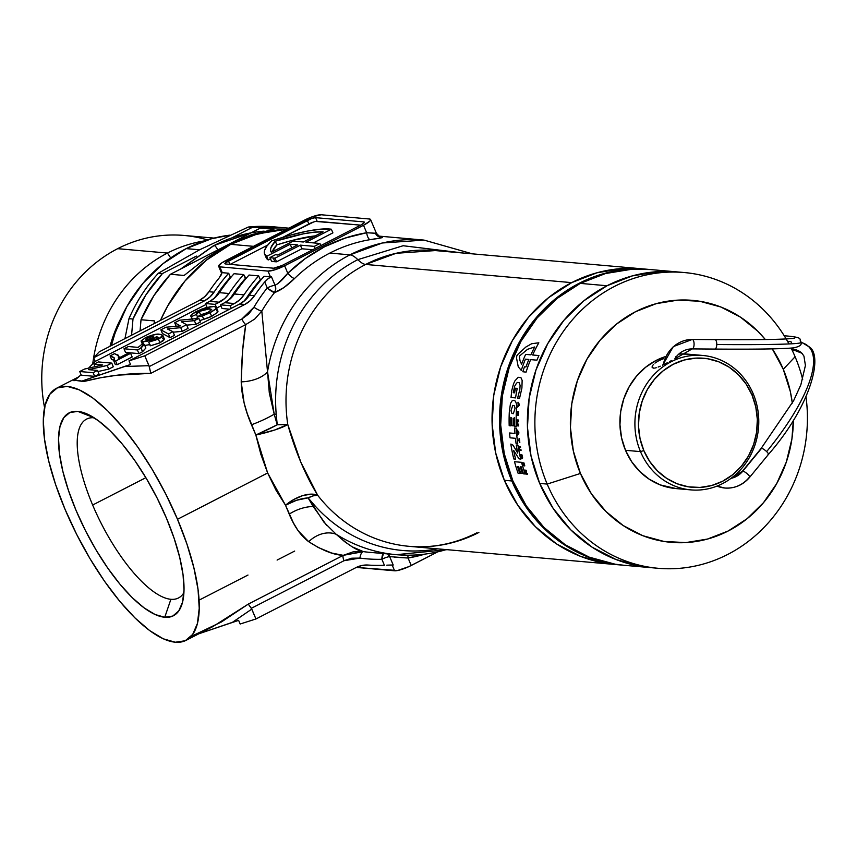 <?xml version="1.0" encoding="UTF-8"?>
<svg xmlns="http://www.w3.org/2000/svg" width="857" height="857" viewBox="0 0 857 857"><rect width="100%" height="100%" fill="white"/><g stroke="black" fill="none" stroke-linecap="round" stroke-linejoin="round"><path stroke-width="1.29" d="M94.077 417.766A100.548 34.666 -117.2 0 0 92.652 505.019A100.548 34.666 -117.2 0 0 170.886 599.3L164.758 617.265A114.045 39.315 62.8 0 1 76.027 510.333A114.045 39.315 62.8 0 1 77.783 411.381L93.916 417.659L77.783 411.381L69.792 412.581L63.782 417.691L59.979 426.507L58.533 438.709L59.497 453.814L62.829 471.243L68.421 490.322L76.027 510.333L85.379 530.494L96.113 550.033L107.811 568.191L120.034 584.292L132.289 597.704L144.137 607.902L155.096 614.512L164.758 617.265L172.75 616.065L178.759 610.955L182.562 602.139L184.009 589.937L183.055 574.833L179.713 557.404L174.132 538.325L166.515 518.314L157.163 498.153L146.429 478.613L134.731 460.445L122.519 444.355L110.253 430.942L98.416 420.744L87.446 414.135L77.783 411.381A114.045 39.315 62.8 0 1 85.657 413.374A114.045 39.315 62.8 0 1 156.253 496.364A114.045 39.315 62.8 0 1 182.584 602.075A114.045 39.315 62.8 0 1 164.758 617.265L170.886 599.3A100.548 34.666 62.8 0 1 92.652 505.019A100.548 34.666 62.8 0 1 86.611 419.094A100.548 34.666 62.8 0 1 94.077 417.766M357.819 259.65L403.133 245.734L463.766 253.083L403.133 245.734L357.819 259.65A26.995 9.309 -117.2 0 0 349.967 254.85A26.995 9.309 62.8 0 1 357.819 259.65A26.995 9.309 -117.2 0 0 365.671 264.449A26.995 9.309 62.8 0 1 357.819 259.65A153.178 140.505 -85 0 0 276.2 414.124A153.178 140.505 -85 0 1 357.819 259.65M472.378 253.843L424.054 240.099L382.383 242.981L349.967 254.85A157.902 144.844 95 0 0 267.523 371.756L269.302 392.902L274.197 414.188A26.995 1.993 -4.8 0 0 276.2 414.124A26.995 1.993 175.2 0 1 274.197 414.188L277.229 424.804L276.2 414.124L277.229 424.804A26.995 2.217 -25 0 1 255.847 435.013L247.33 413.813L244.116 403.015L241.213 381.868L242.585 350.813L245.755 324.589L150.821 373.352C128.314 373.095 105.914 375.827 83.6 381.536L74.72 380.283L81.115 374.809L73.82 380.669A141.705 48.86 62.8 0 1 78.512 380.615A141.705 48.86 62.8 0 1 83.6 381.536L74.72 380.283M191.261 636.397L221.385 621.989L248.294 604.099L343.228 555.347L331.691 553.033L318.365 547.548L308.745 541.72L298.032 530.59L293.426 522.931L285.51 505.234L275.965 490.108L267.641 472.978L260.849 454.296L255.847 435.013A26.995 3.931 165.5 0 0 287.77 424.494A26.995 2.732 -8.5 0 0 277.229 424.804L287.77 424.494A148.454 136.177 95 0 1 365.671 264.449L571.705 282.628L365.671 264.449A148.454 136.177 95 0 1 435.324 250.576L396.148 253.286L365.671 264.449A148.454 136.177 95 0 0 287.77 424.494L300.882 462.319L317.658 495.239L313.566 495.764L308.092 497.863L314.873 505.684A26.995 8.163 138.1 0 1 313.201 506.519A26.995 8.163 -41.9 0 0 314.873 505.684A153.178 140.505 -85 0 0 437.67 548.844A153.178 140.505 -85 0 1 314.873 505.684L308.092 497.863A26.995 7.649 142.2 0 1 317.658 495.239A148.454 136.177 95 0 0 408.639 546.284A148.454 136.177 95 0 0 478.881 532.465M623.146 565.213A148.454 136.177 -85 0 1 622.76 565.17A148.454 136.177 -85 0 1 511.843 480.959L504.355 480.295L495.689 452.935L492.122 424.172L493.793 395.12L500.627 366.892L512.379 340.583L528.576 317.186L548.609 297.615L571.705 282.628L596.975 272.772L623.446 268.455L641.914 268.798L623.446 268.455L596.975 272.772L571.705 282.628L548.609 297.615L528.576 317.186L512.379 340.583L500.627 366.892L493.793 395.12L492.122 424.172L495.689 452.935L504.355 480.295A148.454 136.177 95 0 0 615.262 564.517A148.454 136.177 -85 0 1 493.921 443.401A148.454 136.177 -85 0 1 571.705 282.628A148.454 136.177 -85 0 1 641.357 268.755A148.454 136.177 -85 0 1 645.075 269.141A148.454 136.177 95 0 0 641.357 268.755A148.454 136.177 95 0 0 517.328 332.366A148.454 136.177 95 0 0 504.355 480.295L517.778 505.223L535.454 526.734L556.696 544.024L580.682 556.407L606.51 563.424L615.862 564.57L606.51 563.424L580.682 556.407L556.696 544.024L535.454 526.734L517.778 505.223L504.355 480.295L511.843 480.959A148.454 136.177 -85 0 1 524.827 333.03A148.454 136.177 -85 0 1 648.856 269.409A148.454 136.177 -85 0 1 649.22 269.452M269.955 257.529L271.498 261.192A101.222 20.182 -22.9 0 0 274.861 261.706L273.319 258.053A101.222 20.182 157.1 0 1 269.955 257.529L275.622 254.625L269.955 257.529A101.222 20.182 -22.9 0 0 273.319 258.053L274.861 261.706A101.222 20.182 -22.9 0 0 276.565 261.814L275.022 258.161A101.222 20.182 157.1 0 1 273.319 258.053A101.222 20.182 -22.9 0 0 275.022 258.161L300.368 245.134L301.921 248.787L276.565 261.814L275.022 258.161L300.368 245.134L314.294 246.366L315.183 248.476L314.294 246.366L319.929 243.463L320.818 245.584L319.929 243.463L306.003 242.242L331.359 229.215L306.003 242.242L319.929 243.463L314.294 246.366L300.368 245.134L301.921 248.787L276.565 261.814A101.222 20.182 157.1 0 1 274.861 261.706A101.222 20.182 157.1 0 1 271.498 261.192L269.955 257.529M221.834 272.954L219.21 277.914A170.725 156.595 95 0 0 208.947 291.734L204.619 296.747L199.285 300.443L204.373 300.893L93.67 357.755L95.213 361.408L205.937 304.535L95.213 361.408L88.528 368.167L95.213 361.408L93.67 357.755L204.373 300.893L209.697 297.197L214.036 292.183A170.725 156.595 -85 0 1 228.701 273.233L222.274 272.665L219.82 266.848A13.498 2.689 157.1 0 1 218.653 266.313A13.498 2.689 157.1 0 1 225.734 260.592L304.621 220.078A13.498 2.689 157.1 0 1 321.236 214.764L369.431 219.006A13.498 2.689 157.1 0 1 370.588 219.553A13.498 2.689 157.1 0 1 363.507 225.273L366.667 232.74L363.507 225.273L284.631 265.788L287.781 273.254L284.631 265.788A13.498 2.689 157.1 0 1 268.005 271.101L270.469 276.918L271.487 276.854L264.042 276.35A170.725 156.595 95 0 0 249.366 295.301L245.038 300.314L239.703 304.01L129 360.872L130.543 364.525L124.319 366.517L148.957 365.682L144.79 355.816L244.791 304.46L250.126 300.764L254.454 295.751A170.725 156.595 -85 0 1 264.727 281.932L268.434 278.407L271.487 276.854L275.033 285.263L277.882 283.678L287.781 273.254L305.317 258.557L324.589 246.752L345.178 238.085L366.667 232.74A6.749 2.614 -99.5 0 0 370.192 239.639C380.979 238.171 384.632 237.335 381.129 237.132A6.749 6.192 -85 0 1 380.829 237.132A6.749 6.192 95 0 0 381.129 237.132L382.308 237.646L370.192 239.639A157.902 144.844 95 0 0 329.838 253.072A157.902 144.844 95 0 0 294.54 278.493L283.838 287.609L274.572 292.537A157.902 144.844 95 0 0 261.814 311.048L267.523 371.756L274.197 414.188L277.229 424.804L255.847 435.013L274.915 429.946L287.77 424.494C295.301 451.339 305.263 474.917 317.658 495.239A26.995 13.948 -32.6 0 0 285.51 505.234L267.641 472.978L177.495 519.278A141.705 48.86 62.8 0 1 186.012 640.372A141.705 48.86 62.8 0 1 65.057 509.358A141.705 48.86 62.8 0 1 56.53 388.275A141.705 48.86 62.8 0 1 177.495 519.278L267.641 472.978L255.847 435.013L251.455 424.772C245.081 409.935 241.674 395.634 241.213 381.868C241.588 359.437 243.099 340.336 245.755 324.589L254.765 319.029L261.814 311.048L267.523 371.756A157.902 144.844 -85 0 1 349.967 254.85A157.902 144.844 -85 0 1 424.054 240.099L378.601 236.082M145.872 477.681L92.652 505.019L145.872 477.681M370.588 219.553L376.405 233.297C380.144 237.153 381.676 238.439 381.001 237.164L380.497 237.11A6.749 6.192 -85 0 1 375.452 233.286L366.667 232.74A6.749 2.614 80.5 0 0 370.192 239.639A157.902 144.844 95 0 0 329.838 253.072L349.967 254.85L329.838 253.072A157.902 144.844 95 0 0 294.54 278.493C287.095 285.842 280.443 290.523 274.572 292.537A6.749 5.795 78.3 0 0 275.033 285.263C278.804 283.41 283.056 279.414 287.781 273.254A6.749 1.843 -134.1 0 0 294.54 278.493A6.749 1.843 45.9 0 1 287.781 273.254A164.651 151.025 -85 0 1 366.667 232.74L376.373 233.275M230.779 244.331L253.479 246.334L230.779 244.331A157.902 144.844 95 0 0 160.484 320.368A157.902 144.844 -85 0 1 230.779 244.331L206.216 260.282L184.908 281.096L167.683 305.981L160.484 320.368L167.683 305.981L184.908 281.096L206.216 260.282L230.779 244.331A157.902 144.844 -85 0 1 286.816 229.215A157.902 144.844 95 0 0 230.779 244.331L229.173 244.191L230.779 244.331L253.318 235.129L276.886 230.072L286.816 229.215L257.657 233.865L230.779 244.331M326.603 525.32L313.201 506.519A26.995 14.719 -22.3 0 0 289.216 514.157A26.995 14.719 157.7 0 1 313.201 506.519L308.092 497.863L296.586 500.263L285.51 505.234A26.995 12.544 159.5 0 1 308.092 497.863L323.946 522.181L336.18 534.286C348.499 545.234 357.594 551.03 363.443 551.64A157.902 144.844 95 0 0 369.474 552.315L396.298 554.683A157.902 144.844 -85 0 1 336.18 534.286L344.685 541.699L352.206 546.83L363.443 551.64L353.041 551.887L343.228 555.347C333.759 554.95 322.264 550.408 308.745 541.72C300.946 535.946 294.433 526.766 289.216 514.157L285.51 505.234L293.747 499.502L302.66 495.625L311.016 494.135L317.658 495.239A148.454 136.177 95 0 0 409.228 546.337C432.635 548.309 455.174 543.809 476.846 532.818M446.283 549.605A157.902 144.844 -85 0 1 396.298 554.683L447.065 549.669M207.051 307.181L205.509 303.528L209.719 301.364L205.509 303.528L207.051 307.181M216.607 308.027L220.924 305.853L216.692 308.027L215.15 304.374L224.695 298.525L229.023 293.501A170.725 156.595 -85 0 1 243.688 274.561L245.348 278.471A166.676 152.889 95 0 0 231.529 296.586L228.862 300.004A26.995 24.757 95 0 0 231.529 296.586L232.333 296.661L231.529 296.586A166.676 152.889 95 0 1 245.348 278.471L246.002 278.536L243.688 274.561L234.057 273.704A170.725 156.595 95 0 0 219.381 292.655L215.053 297.668L209.719 301.364L219.36 302.21L215.15 304.374L205.509 303.528L215.15 304.374L216.607 308.027M222.049 308.509L229.644 309.173L222.049 308.509L220.506 304.846L224.716 302.682L220.506 304.846L222.049 308.509M219.253 277.872L219.21 277.914A170.725 156.595 95 0 0 208.947 291.734L214.036 292.183A170.725 156.595 -85 0 1 228.701 273.233L222.274 272.665L219.82 266.848L218.631 266.227L221.824 262.842L311.777 216.939L321.236 214.764L369.431 219.006L370.62 219.628L369.913 221.042L363.507 225.273L284.631 265.788L275.097 269.741L268.005 271.101L219.82 266.848L268.005 271.101L270.469 276.918L264.042 276.35A170.725 156.595 95 0 0 249.366 295.301L254.454 295.751A170.725 156.595 -85 0 1 264.727 281.932L267.255 287.92A164.651 151.025 95 0 0 253.94 307.224L248.691 313.983L241.91 318.965L149.247 366.56L144.79 355.816L129 360.872L239.703 304.01L244.791 304.46L144.79 355.816L129 360.872L130.543 364.525L82.293 380.947L124.319 366.517L148.957 365.682L150.821 373.352L117.141 375.205L100.29 377.819L83.6 381.536A141.705 48.86 -117.2 0 0 78.512 380.615A141.705 48.86 -117.2 0 0 73.82 380.669L77.237 378.141L74.516 380.433M114.163 360.186L111.635 359.576L110.092 355.923L114.292 358.012L113.756 360.861L115.62 361.033L130.618 353.33L128.357 353.127L118.448 358.226L118.63 355.837L114.484 353.662L110.092 355.923L111.635 359.576L113.178 359.833M115.299 364.525L117.163 364.686L132.171 356.983L117.163 364.686L115.299 364.525L113.756 360.861L115.299 364.525M119.048 358.237L118.33 357.872M162.412 333.502L170.029 337.637L174.485 335.344L170.029 337.637L162.412 333.502L160.859 329.838L162.412 333.502M173.157 332.184L182.284 331.338L188.112 328.349L182.284 331.338L173.157 332.184M186.751 325.124L195.932 324.332L200.388 322.039L195.932 324.332L186.751 325.124M199.702 320.625L209.783 317.283L217.25 312.719M216.371 307.449L217.914 311.102L217.592 312.312L216.05 308.659L216.371 307.449L213.993 306.517L205.648 307.717L196.692 311.337C191.54 314.101 189.74 315.869 191.293 316.619L196.553 314.444L199.156 311.423L200.613 314.873L199.156 311.423L209.772 308.788L211.658 309.452L208.165 312.344L200.72 314.808L197.024 317.122L202.359 315.954L210.104 312.709L216.05 308.659L217.592 312.312L217.967 311.402M196.96 318.568L197.538 318.333L196.96 318.568M201.106 314.883L208.508 312.484M144.522 345.51L150.05 344.525M162.83 335.376L160.848 334.444L156.017 334.348L146.461 337.165L141.201 340.722L143.655 344.343L142.594 341.836L146.954 341.311L153.564 338.826L153.949 339.747L153.564 338.826L156.435 336.662L157.206 338.504L156.435 336.662L158.288 337.369L157.709 338.172L148.711 342.147L158.416 339.158L159.959 342.811L150.254 345.81L148.711 342.147L158.416 339.158L161.973 336.887L162.83 335.376L164.351 338.986L159.959 342.811L158.416 339.158L162.809 335.333L159.798 334.316C157.27 333.555 152.439 334.691 145.304 337.733L141.137 341.257L142.594 341.836L153.564 338.826L156.435 336.662L158.277 337.347L156.735 338.761L148.711 342.147L150.254 345.81L159.295 343.143L163.516 340.55L164.373 339.029M163.987 338.601L162.391 338.097M125.54 352.431L138.93 353.609L142.53 351.756L140.966 347.481L144.319 344.407L142.058 344.203L138.116 347.385L128.389 346.528L123.997 348.778L137.377 349.956L138.93 353.609L125.54 352.431L123.997 348.778L125.54 352.431M142.455 351.627L145.872 348.06L144.319 344.407L145.872 348.06L142.53 351.756L138.93 353.609L137.377 349.956L140.987 348.103L144.319 344.407L142.058 344.203L138.116 347.385L128.389 346.528L123.997 348.778L137.377 349.956L140.987 348.103L142.53 351.756M81.265 375.173L94.656 376.352L99.048 374.091L94.656 376.352L81.265 375.173L79.722 371.52L81.265 375.173M97.966 371.542L108.732 369.121L113.317 366.764L108.732 369.121L97.966 371.542M198.888 633.762L238.621 620.361L240.164 624.014L255.954 618.968L251.787 609.102L232.386 622.353L198.899 633.762M249.044 275.033A170.725 156.595 95 0 0 234.379 293.983L230.051 298.997L224.716 302.682L234.357 303.539L239.681 299.843L244.02 294.829A170.725 156.595 -85 0 1 258.685 275.879L260.335 279.8A166.676 152.889 95 0 0 246.516 297.915L243.859 301.321A26.995 24.757 95 0 0 246.516 297.915L247.33 297.979L246.516 297.915A166.676 152.889 95 0 1 260.335 279.8L260.999 279.853L260.335 279.8L258.685 275.879L249.044 275.033A170.725 156.595 95 0 0 234.379 293.983L244.02 294.829A170.725 156.595 -85 0 1 258.685 275.879L249.044 275.033M230.137 305.703L234.357 303.539L230.137 305.703L220.506 304.846L230.137 305.703L231.261 308.349L230.137 305.703M186.012 640.372L212.825 626.606L248.294 604.099L251.787 609.102L232.386 622.353L238.621 620.361L240.164 624.014L255.954 618.968L251.358 608.299L344.032 560.703L351.798 558.196L359.919 558.1A164.651 151.025 95 0 0 381.879 559.289L384.407 565.277A170.725 156.595 -85 0 1 368.21 565.052L361.943 565.481L355.955 567.602L255.954 618.968L355.955 567.602A26.995 24.757 -85 0 1 368.21 565.052A170.725 156.595 -85 0 0 384.407 565.277L381.879 559.289A164.651 151.025 -85 0 1 359.919 558.1L344.032 560.703L251.358 608.299L248.294 604.099L343.228 555.347A6.749 2.325 -117.2 0 0 344.032 560.703A6.749 2.325 62.8 0 1 343.228 555.347L363.443 551.64A6.749 2.689 -82.3 0 0 359.919 558.1A6.749 2.689 97.7 0 1 363.443 551.64A157.902 144.844 95 0 0 369.474 552.315M93.67 357.755L99.283 351.798L199.285 300.443L99.283 351.798L93.67 357.755M183.912 592.68A100.548 34.666 62.8 0 1 178.481 597.972A100.548 34.666 62.8 0 1 170.886 599.3A100.548 34.666 -117.2 0 0 183.912 592.68M356.319 567.42L397.509 570.537L408.928 566.595L437.134 552.176L411.221 565.481L408.071 558.014L411.221 565.481A13.498 2.689 -22.9 0 1 394.606 570.794L392.163 565.031L394.606 570.794L356.319 567.42M228.701 273.233L230.351 277.154A166.676 152.889 95 0 0 216.542 295.269L213.875 298.675A26.995 24.757 95 0 0 216.542 295.269L217.346 295.333L216.542 295.269A166.676 152.889 95 0 1 230.351 277.154L231.015 277.207L230.351 277.154L228.701 273.233M229.023 293.501A170.725 156.595 -85 0 1 243.688 274.561L234.057 273.704A170.725 156.595 95 0 0 219.381 292.655L229.023 293.501A26.995 24.757 -85 0 1 219.36 302.21L209.719 301.364A26.995 24.757 95 0 0 219.381 292.655L229.023 293.501M65.057 509.358L55.587 484.505L48.656 460.787L44.51 439.127L43.311 420.358L45.11 405.211L49.835 394.241L57.312 387.9L67.242 386.4L79.24 389.828L92.867 398.044L107.575 410.717L122.819 427.375L137.998 447.375L152.535 469.957L165.872 494.232L177.495 519.278L186.955 544.141L193.896 567.859L198.042 589.509L199.231 608.277L197.431 623.435L192.707 634.405L185.241 640.747L175.31 642.236L163.301 638.819L149.686 630.602L134.967 617.929L119.734 601.271L104.543 581.271L90.006 558.689L76.68 534.414L65.057 509.358M386.796 565.17L389.249 565.084L386.796 565.17M391.499 565.031L389.249 565.084L391.499 565.031M387.578 553.772L389.667 556.632L408.071 558.014A6.749 2.614 80.5 0 1 407.964 555.207A6.749 2.614 -99.5 0 0 408.071 558.014A164.651 151.025 -85 0 0 424.461 554.265L408.071 558.014L394.499 557.211M383.218 553.526A6.749 2.678 -91.4 0 0 381.879 559.289A6.749 1.35 157.1 0 1 389.667 556.632L393.224 565.042L389.667 556.632A6.749 5.603 93.1 0 0 387.782 553.922M315.697 221.438L360.626 225.145L317.144 221.31L315.601 217.657L363.797 221.909A6.749 1.35 157.1 0 1 364.375 222.177A6.749 1.35 157.1 0 1 360.84 225.037L281.953 265.552A6.749 1.35 157.1 0 1 273.64 268.209L225.455 263.956A6.749 1.35 157.1 0 1 224.877 263.688A6.749 1.35 157.1 0 1 228.412 260.828L312.066 218.331L315.601 217.657L363.797 221.909L364.032 222.916L360.84 225.037L281.953 265.552L273.64 268.209L225.455 263.956L225.209 262.938L307.288 220.313A6.749 1.35 157.1 0 1 315.601 217.657L317.144 221.31A6.749 1.35 -22.9 0 0 308.841 223.966L307.288 220.313L308.841 223.966L282.799 237.335L313.608 221.984M363.797 221.909L364.161 222.777L363.797 221.909M228.412 260.828L229.901 264.352L228.412 260.828M264.599 254.026L266.141 257.678A101.222 20.182 -22.9 0 0 268.252 259.96L266.709 256.297A101.222 20.182 157.1 0 1 264.599 254.026A101.222 20.182 157.1 0 1 271.605 240.903A101.222 20.182 157.1 0 1 331.359 229.215L332.902 232.868L331.359 229.215L321.246 229.108L307.438 231.09L290.619 235.097L271.605 240.903L266.988 246.013L264.599 250.34L264.502 253.801L266.709 256.297L290.202 244.234L291.744 247.887L277.839 255.032L291.744 247.887L290.202 244.234L297.7 244.898L277.936 255.043L297.7 244.898L290.202 244.234L266.709 256.297L268.252 259.96L266.056 257.454M270.491 258.803L268.252 259.96L270.491 258.803M277.936 255.043A94.474 18.833 157.1 0 1 275.622 254.625A94.474 18.833 157.1 0 0 277.936 255.043M312.73 249.741L301.921 248.787L312.73 249.741M313.394 242.895L332.902 232.868L313.394 242.895M267.684 245.102L230.169 264.374L267.684 245.102M275.301 241.224L303.207 233.875L314.348 232.161L323.089 231.851L303.335 242.006L293.158 241.106L271.348 252.301L270.523 250.244L270.908 247.684L275.301 241.224A94.474 18.833 157.1 0 1 323.089 231.851L303.335 242.006L293.158 241.106L271.348 252.301A94.474 18.833 157.1 0 1 270.812 251.401A94.474 18.833 157.1 0 1 275.301 241.224L276.843 244.877L275.301 241.224M315.247 235.879A94.474 18.833 -22.9 0 0 276.843 244.877A94.474 18.833 -22.9 0 0 272.301 251.819L276.843 244.877L291.573 240.581L315.89 235.814M336.18 534.286A26.995 21.725 -48.1 0 0 308.745 541.72A26.995 21.725 131.9 0 1 336.18 534.286A157.902 144.844 95 0 0 395.27 554.586M267.523 371.756A26.995 14.344 -5.6 0 1 241.213 381.868A26.995 14.344 174.4 0 0 267.523 371.756M274.197 414.188A26.995 4.703 -23.4 0 1 251.455 424.772A26.995 4.703 156.6 0 0 274.197 414.188M294.679 551.062L277.1 560.082M247.994 575.036L199.745 599.814M389.667 556.632A6.749 1.35 -22.9 0 0 381.879 559.289L383.486 553.204M220.57 276.093L221.717 273.876M150.125 370.385L149.247 366.56L241.91 318.965A6.749 2.325 -117.2 0 0 245.755 324.589L150.821 373.352L150.125 370.385M245.755 324.589A6.749 2.325 62.8 0 1 241.91 318.965L253.94 307.224A6.749 1.243 -149.4 0 0 261.814 311.048A6.749 1.243 30.6 0 1 253.94 307.224A164.651 151.025 -85 0 1 267.255 287.92A6.749 1.575 -141.4 0 0 274.572 292.537A157.902 144.844 95 0 0 261.814 311.048M268.209 288.777L267.255 287.92A6.749 1.35 157.1 0 1 275.033 285.263L275.75 289.045L274.572 292.537L268.209 288.777M275.033 285.263A6.749 1.35 -22.9 0 0 267.255 287.92L264.727 281.932L268.22 278.568L271.487 276.854L275.033 285.263M244.02 294.829A26.995 24.757 -85 0 1 234.357 303.539L224.716 302.682A26.995 24.757 95 0 0 234.379 293.983L244.02 294.829M214.036 292.183A26.995 24.757 -85 0 1 204.373 300.893L199.285 300.443A26.995 24.757 95 0 0 208.947 291.734L214.036 292.183M254.454 295.751A26.995 24.757 -85 0 1 244.791 304.46L239.703 304.01A26.995 24.757 95 0 0 249.366 295.301L254.454 295.751M192.407 319.8L190.811 315.901L192.268 314.005L201.17 309.281L210.608 306.624L214.657 306.592L216.425 307.749L215.246 309.506L210.104 312.709L211.647 316.372L210.104 312.709L202.359 315.954L203.902 319.607L202.359 315.954L197.024 317.122L197.613 318.504L197.024 317.122L200.72 314.808L207.673 312.591L201.427 314.723M207.673 312.591L211.69 309.591L209.772 308.788L210.651 310.855L209.772 308.788L207.019 308.82L201.749 310.245L196.671 313.019L196.146 314.048L197.549 316.801L196.157 314.069M217.592 312.312L211.647 316.372L199.788 320.614M191.293 316.619L192.3 319.008L191.293 316.619L196.553 314.444M174.689 322.746L180.377 325.896L165.969 327.224L160.859 329.838L168.475 333.984L170.029 337.637L168.475 333.984L172.943 331.691L174.485 335.344L172.943 331.691L167.276 328.927L180.741 327.685L182.284 331.338L180.741 327.685L186.569 324.696L188.112 328.349L186.569 324.696L181.352 321.803L194.378 320.679L195.932 324.332L194.378 320.679L198.845 318.386L200.388 322.039L198.845 318.386L179.606 320.218L174.689 322.746L176.178 326.281L174.689 322.746L179.606 320.218L198.845 318.386L194.378 320.679L181.352 321.803L186.569 324.696L180.741 327.685L167.276 328.927L172.943 331.691L168.475 333.984L160.859 329.838L165.969 327.224L180.377 325.896L174.689 322.746M149.75 344.61L144.79 345.51M152.921 336.576L153.778 336.983L153.392 337.519L150.436 339.018L145.851 339.222L149.129 337.197L152.921 336.576L152.203 338.269L146.847 339.565L147.308 337.958L147.993 339.565L147.308 337.958L152.921 336.576L153.339 337.562L152.921 336.576L153.778 336.908M146.847 339.565L145.851 339.211M115.62 361.033L117.163 364.686L115.62 361.033L113.756 360.861L114.452 358.954L113.981 357.508L110.092 355.923L114.484 353.662L118.223 355.173L118.448 358.226L128.357 353.127L130.618 353.33L132.171 356.983L130.618 353.33L115.62 361.033M93.991 364.182L102.722 364.953L84.468 369.078L79.722 371.52L93.113 372.699L94.656 376.352L93.113 372.699L97.505 370.438L99.048 374.091L97.505 370.438L88.56 369.656L107.189 365.468L108.732 369.121L107.189 365.468L111.774 363.111L113.317 366.764L111.774 363.111L98.384 361.933L93.991 364.182L95.052 366.689L93.991 364.182L98.384 361.933L111.774 363.111L107.189 365.468L88.56 369.656L97.505 370.438L93.113 372.699L79.722 371.52L84.468 369.078L102.722 364.953L93.991 364.182M214.025 238.096L184.019 235.45A141.437 129.739 95 0 0 117.666 248.669A141.437 129.739 -85 0 1 207.49 239.928M167.458 253.061A141.437 129.739 -85 0 1 204.555 240.871A141.437 129.739 95 0 0 167.458 253.061L170.682 257.936L167.458 253.061A141.437 129.739 95 0 0 92.717 364.043A141.437 129.739 -85 0 1 167.458 253.061L117.666 248.669L167.458 253.061M285.767 227.898L260.303 228.112L273.951 229.322L251.947 234.55L229.173 244.191L206.333 257.968L184.116 275.461L170.457 274.261A157.902 144.844 95 0 0 141.03 319.736L154.678 320.936L153.906 323.742L154.678 320.936L141.03 319.736L140.055 330.866L141.03 319.736L153.917 295.611L170.457 274.261L260.303 228.112L273.951 229.322L251.947 234.55L229.173 244.191L206.333 257.968L184.116 275.461L170.457 274.261L260.303 228.112A157.902 144.844 95 0 1 285.863 227.908L288.863 228.166M277.829 227.191L273.812 226.837A157.902 144.844 95 0 0 248.251 227.051L199.585 249.794L158.406 273.19A157.902 144.844 -85 0 0 128.978 318.675L124.951 338.622L128.978 318.675L132.996 319.029L145.883 294.904L162.423 273.554L196.414 256.093L162.423 273.554L158.406 273.19A157.902 144.844 95 0 0 128.978 318.675L132.996 319.029A157.902 144.844 -85 0 1 162.423 273.554L158.406 273.19L199.585 249.794L186.194 248.616A148.454 136.177 95 0 0 111.378 345.596L115.127 332.88L126.868 306.57L143.065 283.174L163.098 263.602L186.194 248.616L211.465 238.771L229.933 235.15A148.454 136.177 95 0 0 186.194 248.616L199.585 249.794L248.251 227.051L252.269 227.405A157.902 144.844 -85 0 1 277.829 227.191A157.902 144.844 -85 0 1 281.835 227.608L252.269 227.405L232.118 237.753L252.269 227.405L248.251 227.051A157.902 144.844 -85 0 1 275.815 227.03M110.017 346.292L120.837 318.461A129.557 118.844 -85 0 0 110.017 346.292M132.996 319.029L131.571 335.216L132.996 319.029M117.666 248.669A141.437 129.739 95 0 0 44.564 407.643A141.437 129.739 -85 0 1 117.666 248.669M663.597 358.676L658.797 360.679L663.597 358.676M654.962 363.111L658.797 360.679L654.962 363.111M652.659 365.521L653.591 364.354L652.659 365.521M652.134 367.364L652.166 366.55L653.398 368.167L652.177 367.482M650.484 269.559L632.016 269.216L605.535 273.533L580.264 283.378L607.035 285.745A148.454 136.177 -85 0 1 676.698 271.873L649.927 269.505A148.454 136.177 95 0 0 580.264 283.378L607.035 285.745L632.305 275.9L658.787 271.583L677.255 271.915L658.787 271.583L632.305 275.9L607.035 285.745L583.949 300.732L563.917 320.304L547.709 343.7L535.968 370.01L529.133 398.237L527.462 427.289L531.029 456.053L539.685 483.412L547.184 484.076A148.454 136.177 -85 0 1 560.167 336.148A148.454 136.177 -85 0 1 684.186 272.526A148.454 136.177 -85 0 1 788.943 343.893A148.454 136.177 95 0 0 608.513 289.698A148.454 136.177 95 0 0 547.184 484.076L580.435 473.45A121.458 111.41 -85 0 1 621.089 320.593A121.458 111.41 -85 0 1 765.344 339.543L757.824 331.273L740.448 317.133L720.812 306.988L699.687 301.246L677.876 300.121L656.216 303.657L635.54 311.712L616.644 323.978L600.254 339.993L586.991 359.126L577.382 380.658L571.79 403.754L570.43 427.525L573.344 451.061L580.435 473.45L547.184 484.076A148.454 136.177 95 0 0 709.607 562.096A148.454 136.177 95 0 0 806.009 396.909A148.454 136.177 -85 0 1 658.101 568.287A148.454 136.177 -85 0 1 547.184 484.076L539.685 483.412L553.119 508.34L570.783 529.851L592.026 547.141L616.022 559.525L641.85 566.541L651.202 567.688L641.85 566.541L616.022 559.525L592.026 547.141L570.783 529.851L553.119 508.34L539.685 483.412A148.454 136.177 95 0 0 650.602 567.634A148.454 136.177 -85 0 1 529.251 446.518A148.454 136.177 -85 0 1 607.035 285.745L583.949 300.732L563.917 320.304L547.709 343.7L535.968 370.01L529.133 398.237L527.462 427.289L531.029 456.053L539.685 483.412A148.454 136.177 95 0 1 552.669 335.483A148.454 136.177 95 0 1 676.698 271.873A148.454 136.177 -85 0 1 680.437 272.258A148.454 136.177 95 0 0 676.698 271.873L684.186 272.526M791.118 348.092A148.454 136.177 -85 0 1 795.103 356.748A148.454 136.177 95 0 0 791.118 348.092M792.318 403.122A121.458 111.41 -85 0 0 783.277 369.271L772.286 348.874A121.458 111.41 -85 0 1 783.277 369.271L795.103 356.748L783.277 369.271L790.358 391.66L792.329 403.122M676.194 488.597L660.201 484.891L649.295 479.256L639.643 471.404L631.609 461.623L625.503 450.3L621.571 437.852L619.954 424.783L620.704 411.574L623.81 398.751L629.156 386.786L636.515 376.159L645.621 367.257L656.119 360.443L665.653 356.533A67.478 61.897 95 0 0 625.503 450.3L640.5 451.618A67.478 61.897 -85 0 1 646.403 384.375A67.478 61.897 -85 0 1 702.772 355.462A67.478 61.897 -85 0 1 753.185 393.738A67.478 61.897 95 0 0 671.117 361.761A67.478 61.897 95 0 0 640.5 451.618L643.821 450.557A64.778 59.422 -85 0 1 673.216 364.3A64.778 59.422 -85 0 1 752.007 394.991L753.185 393.738L752.007 394.991L755.788 406.936L757.342 419.48L756.613 432.164L753.624 444.483L748.504 455.956L741.434 466.165L732.692 474.703L722.612 481.248L711.589 485.544L700.04 487.429L688.407 486.83L677.137 483.766L666.66 478.356L657.394 470.814L649.681 461.43L643.821 450.557L640.04 438.613L638.486 426.058L639.215 413.385L642.204 401.065L647.324 389.581L654.394 379.383L663.136 370.845L673.216 364.3L684.24 360.004L695.788 358.119L707.432 358.719L718.691 361.783L729.168 367.182L738.434 374.723L746.147 384.118L752.007 394.991A64.778 59.422 -85 0 1 722.612 481.248A64.778 59.422 -85 0 1 643.821 450.557L640.5 451.618A67.478 61.897 95 0 0 722.569 483.594A67.478 61.897 95 0 0 753.185 393.738A67.478 61.897 -85 0 1 747.283 460.98A67.478 61.897 -85 0 1 690.913 489.893A67.478 61.897 -85 0 1 640.5 451.618L625.503 450.3A67.478 61.897 95 0 0 675.916 488.576L690.913 489.893M702.772 355.462L687.785 354.134A67.478 61.897 95 0 0 679.151 354.037L688.032 354.155M654.652 368.103L656.248 367.728L654.652 368.103M658.122 367.075L660.233 366.185L658.122 367.075M662.504 365.136L664.861 363.979L662.504 365.136M667.228 362.79L664.861 363.979L667.228 362.79M671.631 360.529L669.51 361.622L671.631 360.529M675.027 358.708L676.173 358.001M677.051 357.037L675.937 356.598L677.041 356.973M623.318 565.224L614.008 564.088L588.181 557.071L564.185 544.677L542.942 527.398L525.277 505.876L511.843 480.959L503.188 453.589L499.62 424.836L501.291 395.784L508.126 367.557L519.867 341.236L536.075 317.851L556.107 298.279L579.193 283.281L604.464 273.437L630.945 269.119L649.37 269.462M793.346 420.08L791.911 438.955L786.319 462.052L776.71 483.584L763.458 502.716L747.068 518.731L728.171 530.997L707.486 539.053L685.825 542.588L664.014 541.463L642.889 535.721L623.253 525.587L605.878 511.436L591.416 493.836L580.435 473.45A121.458 111.41 -85 0 0 705.3 539.631A121.458 111.41 -85 0 0 793.346 420.08M802.688 379.49A148.454 136.177 95 0 0 795.103 356.748A148.454 136.177 -85 0 1 802.688 379.49M624.432 565.32L615.08 564.185L589.252 557.168L565.256 544.773L544.013 527.494L526.348 505.973L512.914 481.056L504.259 453.685L500.692 424.922L502.363 395.87L509.197 367.653L520.938 341.332L537.135 317.947L557.168 298.375L580.264 283.378A148.454 136.177 95 0 0 502.481 444.151A148.454 136.177 95 0 0 623.832 565.266L658.101 568.287M522.888 463.648A148.454 136.177 95 0 0 523.498 465.78L523.273 465.758A148.454 136.177 -85 0 1 522.427 462.769L523.948 462.909A148.454 136.177 95 0 0 524.784 465.897L524.527 465.865A148.454 136.177 -85 0 1 523.916 463.733L523.531 463.701A148.454 136.177 95 0 0 524.12 465.758L523.873 465.737A148.454 136.177 -85 0 1 523.284 463.68L523.284 463.68A148.454 136.177 95 0 0 523.873 465.737L524.12 465.758A148.454 136.177 -85 0 1 523.531 463.701L523.916 463.733A148.454 136.177 95 0 0 524.527 465.865L524.784 465.897A148.454 136.177 -85 0 1 523.948 462.909L522.427 462.769A148.454 136.177 95 0 0 523.273 465.758L523.498 465.78A148.454 136.177 -85 0 1 522.888 463.648M520.563 447.333L519.481 447.236L519.406 448.329L519.856 449.454L520.938 449.539A148.454 136.177 95 0 0 521.088 450.353L519.728 450.043L519.128 448.297L519.117 446.561L520.435 446.529A148.454 136.177 95 0 0 520.563 447.333A148.454 136.177 -85 0 1 520.435 446.529L519.117 446.561L519.128 448.297L519.728 450.043L521.088 450.353A148.454 136.177 -85 0 1 520.938 449.539L519.856 449.454L519.406 448.329L519.481 447.236L520.563 447.333M519.278 440.07A148.454 136.177 -85 0 1 519.096 438.484L519.353 438.505A148.454 136.177 95 0 0 519.824 442.405L519.567 442.383A148.454 136.177 -85 0 1 519.363 440.798L518.11 440.691A148.454 136.177 -85 0 1 518.024 439.962L519.278 440.07L518.024 439.962A148.454 136.177 95 0 0 518.11 440.691L519.363 440.798A148.454 136.177 95 0 0 519.567 442.383L519.824 442.405A148.454 136.177 -85 0 1 519.353 438.505L519.096 438.484A148.454 136.177 95 0 0 519.278 440.07M516.91 422.222L518.217 420.808L516.91 420.691A148.454 136.177 -85 0 1 516.91 419.876L518.431 420.016A148.454 136.177 95 0 0 518.421 421.462L517.21 422.887L518.453 424.494A148.454 136.177 95 0 0 518.496 425.95L516.975 425.811A148.454 136.177 -85 0 1 516.953 424.954L518.26 425.072L516.932 423.454A148.454 136.177 -85 0 1 516.91 422.222A148.454 136.177 95 0 0 516.932 423.454L518.26 425.072L516.953 424.954A148.454 136.177 95 0 0 516.975 425.811L518.496 425.95A148.454 136.177 -85 0 1 518.453 424.494L517.21 422.887L518.421 421.462A148.454 136.177 -85 0 1 518.431 420.016L516.91 419.876A148.454 136.177 95 0 0 516.91 420.691L518.217 420.808L516.91 422.222M521.988 454.853A148.454 136.177 95 0 0 522.588 457.509L522.47 458.57L521.827 457.713L521.313 458.409A148.454 136.177 -85 0 1 521.12 457.606L521.581 457.102A148.454 136.177 -85 0 1 521.249 455.667L520.67 455.613A148.454 136.177 -85 0 1 520.478 454.713L521.988 454.853L520.478 454.713A148.454 136.177 95 0 0 520.67 455.613L521.249 455.667A148.454 136.177 95 0 0 521.581 457.102L521.12 457.606A148.454 136.177 95 0 0 521.313 458.409L521.827 457.713L522.47 458.57L522.588 457.509A148.454 136.177 -85 0 1 521.988 454.853M519.31 404.268A148.454 136.177 95 0 0 519.203 405.404L517.51 407.15A148.454 136.177 -85 0 1 517.596 406.164L517.971 405.779A148.454 136.177 -85 0 1 518.196 403.626L517.907 403.154A148.454 136.177 -85 0 1 518.024 402.179L519.31 404.268L518.024 402.179A148.454 136.177 95 0 0 517.907 403.154L518.196 403.626A148.454 136.177 95 0 0 517.971 405.779L517.596 406.164A148.454 136.177 95 0 0 517.51 407.15L519.203 405.404A148.454 136.177 -85 0 1 519.31 404.268M521.559 462.33A148.454 136.177 95 0 0 525.18 473.996L523.509 473.846A148.454 136.177 -85 0 1 521.217 466.84L520.242 466.754A148.454 136.177 95 0 0 522.416 473.407L520.799 473.268A148.454 136.177 -85 0 1 518.624 466.604L517.521 466.508A148.454 136.177 95 0 0 519.813 473.525L518.142 473.375A148.454 136.177 -85 0 1 514.511 461.709L521.559 462.33L514.511 461.709A148.454 136.177 95 0 0 518.142 473.375L519.813 473.525A148.454 136.177 -85 0 1 517.521 466.508L518.624 466.604A148.454 136.177 95 0 0 520.799 473.268L522.416 473.407A148.454 136.177 -85 0 1 520.242 466.754L521.217 466.84A148.454 136.177 95 0 0 523.509 473.846L525.18 473.996A148.454 136.177 -85 0 1 521.559 462.33M517.735 453.085A148.454 136.177 -85 0 1 516.364 445.458L518.024 445.608A148.454 136.177 95 0 0 520.799 459.384L518.881 458.624L513.664 450.407A148.454 136.177 95 0 0 515.582 459.127L513.804 458.977A148.454 136.177 -85 0 1 510.847 444.076L513.022 445.169L517.735 453.085L513.022 445.169L510.847 444.076A148.454 136.177 95 0 0 513.804 458.977L515.582 459.127A148.454 136.177 -85 0 1 513.664 450.407L518.881 458.624L520.799 459.384A148.454 136.177 -85 0 1 518.024 445.608L516.364 445.458A148.454 136.177 95 0 0 517.735 453.085M514.961 433.449A148.454 136.177 -85 0 1 514.629 427.964L516.3 428.114A148.454 136.177 95 0 0 517.789 444.012L516.128 443.862A148.454 136.177 -85 0 1 515.421 438.302L510.044 437.82A148.454 136.177 -85 0 1 509.583 432.978L514.961 433.449L509.583 432.978A148.454 136.177 95 0 0 510.044 437.82L515.421 438.302A148.454 136.177 95 0 0 516.128 443.862L517.789 444.012A148.454 136.177 -85 0 1 516.3 428.114L514.629 427.964A148.454 136.177 95 0 0 514.961 433.449M509.187 425.693A148.454 136.177 -85 0 1 509.315 411.949L510.461 403.561L512.079 400.862L513.879 400.283L515.475 401.237L516.514 404.075L516.353 412.571A148.454 136.177 95 0 0 516.225 426.315L514.564 426.165A148.454 136.177 -85 0 1 514.5 417.691L513.514 418.377A148.454 136.177 95 0 0 513.579 425.843L511.961 425.693A148.454 136.177 -85 0 1 511.897 418.237L510.804 417.37A148.454 136.177 95 0 0 510.858 425.843L509.187 425.693L510.858 425.843A148.454 136.177 -85 0 1 510.804 417.37L511.897 418.237A148.454 136.177 95 0 0 511.961 425.693L513.579 425.843A148.454 136.177 -85 0 1 513.514 418.377L514.5 417.691A148.454 136.177 95 0 0 514.564 426.165L516.225 426.315A148.454 136.177 -85 0 1 516.353 412.571L516.514 404.075L515.475 401.237L513.879 400.283L512.079 400.862L510.461 403.561L509.315 411.949A148.454 136.177 95 0 0 509.187 425.693M515.571 397.905L511.04 397.509L511.736 390.588L513.557 383.786L514.95 380.808L518.228 377.294L520.97 377.712L522.138 380.358L521.913 388.06L519.556 398.259L517.607 398.087L519.824 389.646L520.103 385.5L519.31 382.79L517.596 382.436L516.589 383.1L514.682 386.186L513.257 392.71L514.618 392.827A148.454 136.177 -85 0 1 515.486 388.221L517.232 388.371A148.454 136.177 95 0 0 515.571 397.905A148.454 136.177 -85 0 1 517.232 388.371L515.486 388.221A148.454 136.177 95 0 0 514.618 392.827L513.257 392.71L514.682 386.186L516.589 383.1L517.596 382.436L519.31 382.79L520.103 385.5L519.824 389.646L517.607 398.087L519.556 398.259L521.913 388.06L522.138 380.358L520.97 377.712L518.228 377.294L514.95 380.808L513.557 383.786L511.736 390.588L511.04 397.509L515.571 397.905M516.621 358.505L516.739 355.912L518.217 354.005L525.887 347.01L531.715 343.711L538.828 342.789A148.454 136.177 95 0 0 532.647 355.002L538.914 355.548A148.454 136.177 95 0 0 536.91 360.176L530.644 359.619A148.454 136.177 95 0 0 526.048 372.152L522.813 371.734A148.454 136.177 -85 0 1 524.473 366.828L525.973 366.957A148.454 136.177 -85 0 1 528.865 359.458L525.416 359.158A148.454 136.177 95 0 0 521.249 370.385L518.249 366.807L516.621 358.505L518.249 366.807L521.249 370.385A148.454 136.177 -85 0 1 525.416 359.158L528.865 359.458A148.454 136.177 95 0 0 525.973 366.957L524.473 366.828A148.454 136.177 95 0 0 522.813 371.734L526.048 372.152A148.454 136.177 -85 0 1 530.644 359.619L536.91 360.176A148.454 136.177 -85 0 1 538.914 355.548L532.647 355.002A148.454 136.177 -85 0 1 538.828 342.789L531.715 343.711L525.887 347.01L518.217 354.005L516.739 355.912L516.621 358.505M517.66 413.781A148.454 136.177 -85 0 1 517.735 412.378L517.146 412.324A148.454 136.177 -85 0 1 517.189 411.489L518.71 411.628A148.454 136.177 95 0 0 518.581 414.156L518.206 415.516L517.735 414.574L517.007 415.399A148.454 136.177 -85 0 1 517.05 414.36L517.66 413.781L517.05 414.36A148.454 136.177 95 0 0 517.007 415.399L517.735 414.574L518.206 415.516L518.581 414.156A148.454 136.177 -85 0 1 518.71 411.628L517.189 411.489A148.454 136.177 95 0 0 517.146 412.324L517.735 412.378A148.454 136.177 95 0 0 517.66 413.781M517.735 433.61A148.454 136.177 -85 0 1 517.574 431.392L517.21 430.91A148.454 136.177 -85 0 1 517.157 429.978L518.796 432.121A148.454 136.177 95 0 0 518.871 433.149L517.521 435.056A148.454 136.177 -85 0 1 517.435 434.038L517.435 434.038A148.454 136.177 95 0 0 517.521 435.056L518.871 433.149A148.454 136.177 -85 0 1 518.796 432.121L517.157 429.978A148.454 136.177 95 0 0 517.21 430.91L517.574 431.392A148.454 136.177 95 0 0 517.735 433.61M525.577 472.978L526.016 470.975L524.859 470.868A148.454 136.177 -85 0 1 524.602 470.086L526.112 470.214A148.454 136.177 95 0 0 526.509 471.414L526.091 473.332L527.173 473.428A148.454 136.177 95 0 0 527.451 474.189L525.952 474.06A148.454 136.177 -85 0 1 525.577 472.978A148.454 136.177 95 0 0 525.952 474.06L527.451 474.189A148.454 136.177 -85 0 1 527.173 473.428L526.091 473.332L526.509 471.414A148.454 136.177 -85 0 1 526.112 470.214L524.602 470.086A148.454 136.177 95 0 0 524.859 470.868L526.016 470.975L525.577 472.978M517.842 431.714A148.454 136.177 95 0 0 517.96 433.331L518.506 432.581L517.842 431.714L518.506 432.581L517.96 433.331A148.454 136.177 -85 0 1 517.842 431.714M521.485 455.688A148.454 136.177 95 0 0 521.806 457.124L522.149 457.692L522.245 457.156A148.454 136.177 -85 0 1 521.924 455.731L521.924 455.731A148.454 136.177 95 0 0 522.245 457.156L522.149 457.692L521.806 457.124A148.454 136.177 -85 0 1 521.485 455.688M518.399 412.431L517.96 412.399A148.454 136.177 95 0 0 517.885 413.802L518.089 414.574L518.335 413.835A148.454 136.177 -85 0 1 518.399 412.431A148.454 136.177 95 0 0 518.335 413.835L518.089 414.574L517.885 413.802A148.454 136.177 -85 0 1 517.96 412.399L518.399 412.431M518.41 403.883L518.935 404.783L518.249 405.5A148.454 136.177 -85 0 1 518.41 403.883A148.454 136.177 95 0 0 518.249 405.5L518.935 404.783L518.41 403.883M512.754 405.372L510.997 410.728L511.886 413.374L513.343 413.727L515.046 408.211L514.211 405.65L512.754 405.372L514.211 405.65L515.046 408.211L513.343 413.727L511.886 413.374L510.997 410.728L512.754 405.372M530.869 354.841A148.454 136.177 -85 0 1 534.704 346.967L527.58 349.292L519.353 356.148L520.006 360.743L521.581 364.214A148.454 136.177 -85 0 1 525.641 354.38L530.869 354.841L525.641 354.38A148.454 136.177 95 0 0 521.581 364.214L520.006 360.743L519.353 356.148L527.58 349.292L534.704 346.967A148.454 136.177 95 0 0 530.869 354.841M785.73 335.88A4.724 4.328 95 0 0 784.348 335.965A4.724 4.328 -85 0 1 785.623 335.869C805.484 337.594 798.231 339.351 801.016 342.468A139.68 44.607 134.1 0 1 808.987 346.956A139.68 44.607 134.1 0 1 766.651 451.607A4.724 1.125 39.4 0 1 768.44 454.414A4.724 1.125 39.4 0 1 767.99 454.553A4.724 1.125 -140.6 0 0 768.429 454.435A4.724 1.125 -140.6 0 0 766.651 451.607A4.724 1.125 -140.6 0 0 761.562 448.318L742.826 471.136A4.724 1.125 -140.6 0 0 742.387 471.264A4.724 1.125 39.4 0 1 742.826 471.136A4.724 1.125 39.4 0 1 747.347 473.889A4.724 1.125 39.4 0 1 749.693 477.242A4.724 1.125 -140.6 0 0 747.336 473.878A4.724 1.125 -140.6 0 0 742.826 471.136A22.271 20.429 -85 0 1 731.053 478.335A22.271 20.429 95 0 0 742.826 471.136L761.562 448.318A4.724 1.125 -140.6 0 0 761.123 448.447L742.387 471.254L731.117 478.281M791.557 348.97A130.232 41.586 134.1 0 1 802.366 353.705A130.232 41.586 -45.9 0 0 794.921 349.517M761.123 448.447L793.657 400.626L800.856 384.793L805.419 365.457L803.93 356.084L801.916 353.245L794.011 350.127A4.724 4.328 -85 0 1 791.589 349.035A4.724 4.328 95 0 0 794.064 350.127M716.966 486.123L724.893 488.029C734.792 488.597 743.051 485.008 749.693 477.242A4.724 1.125 -140.6 0 1 749.254 477.37A31.72 29.095 -85 0 1 724.754 488.019A31.72 29.095 -85 0 1 717.02 486.101A31.72 29.095 95 0 0 724.754 488.019M662.793 364.996L673.291 346.603L692.242 339.458A4.724 1.875 90.4 0 1 692.306 339.468L714.995 339.64A4.724 1.875 90.4 0 1 716.773 344.525A4.724 1.875 -89.6 0 0 714.995 339.64L692.306 339.468A31.72 29.095 95 0 0 663.232 364.782A31.72 29.095 -85 0 1 692.306 339.468A4.724 1.875 90.4 0 1 694.084 344.278A4.724 1.875 90.4 0 1 692.167 348.906A4.724 1.875 90.4 0 1 692.113 348.906A22.271 20.429 95 0 0 674.823 358.826M714.995 339.64A4.724 1.875 -89.6 0 0 714.931 339.629L692.242 339.458A4.724 1.875 -89.6 0 0 692.177 339.458M716.773 344.525A139.68 4.103 1.2 0 0 800.995 342.532A139.68 4.103 -178.8 0 1 716.773 344.525A4.724 1.875 90.4 0 1 714.867 349.078A4.724 1.875 -89.6 0 0 716.773 344.525M264.106 231.133A153.178 140.505 95 0 0 214.046 245.52A4.724 1.628 62.8 0 1 217.742 249.976A4.724 1.628 -117.2 0 0 214.046 245.52L181.438 268.616L214.046 245.52A4.724 1.628 -117.2 0 0 213.682 245.584A4.724 1.628 62.8 0 1 214.046 245.52A153.178 140.505 -85 0 1 251.069 232.858M692.231 348.906L714.802 349.078A4.724 1.875 -89.6 0 0 714.867 349.078L692.167 348.906A4.724 1.875 -89.6 0 0 694.084 344.268A4.724 1.875 -89.6 0 0 692.306 339.468M791.547 342.339A130.232 3.824 1.2 0 0 787.476 341.247M794.375 338.194C786.865 339.426 760.395 339.908 714.931 339.629A4.724 1.875 -89.6 0 0 714.877 339.64M761.112 448.457A4.724 1.125 39.4 0 1 761.562 448.318A4.724 1.125 39.4 0 1 766.651 451.607A139.68 44.607 -45.9 0 0 808.987 346.956M435.324 250.576L648.856 269.409M78.748 376.855L56.594 388.242M218.664 266.323L221.77 273.694M409.228 546.337L622.76 565.17M141.137 341.257L142.69 344.91M118.63 355.837L119.423 357.712M800.995 341.964L808.505 346.464C823.77 353.802 811.836 404.825 768.429 454.435L749.693 477.242M794.011 350.127L792.029 349.956M180.752 268.969L213.693 245.573L251.155 232.815M784.209 335.74L785.623 335.869M801.016 342.468C802.013 344.878 799.495 346.689 793.464 347.878C782.013 348.97 755.81 349.367 714.867 349.078M675.391 358.494L692.167 348.906"/></g></svg>
